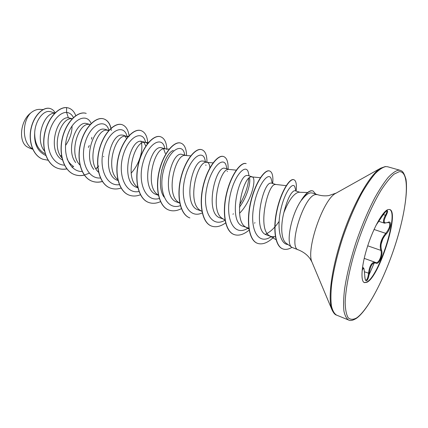 <?xml version="1.0" encoding="UTF-8"?>
<svg xmlns="http://www.w3.org/2000/svg" width="428" height="428" viewBox="0 0 428 428"><rect width="100%" height="100%" fill="white"/><g stroke="black" fill="none" stroke-linecap="round" stroke-linejoin="round"><path stroke-width="0.64" d="M362.575 267.768L362.992 267.527L362.495 267.339M365.731 280.137L365.737 280.142C367.058 280.078 367.994 277.793 368.54 273.289C369.337 266.863 371.156 263.172 373.997 262.209L375.645 262.487L375.907 263.102C372.51 262.23 370.284 265.66 369.236 273.39C368.743 277.323 367.893 279.757 366.689 280.688C365.555 281.052 364.913 279.398 364.752 275.739C364.281 268.624 363.549 266.612 362.548 269.699L362.099 270.742M389.464 209.453C399.319 212.32 379.053 276.456 366.668 282.116L364.271 282.582M388.201 209.517L389.646 209.501C399.88 211.555 379.508 276.515 367.015 282.245L364.442 282.657C360.258 281.33 361.478 265.007 367.636 246.079C373.74 227.15 383.162 210.715 388.201 209.517M376.041 225.278L381.888 216.686C384.135 213.23 385.863 211.207 387.083 210.63C388.036 210.613 387.715 212.208 386.12 215.418C383.108 221.581 383.665 223.924 387.789 222.437C392.219 219.81 390.871 229.274 386.233 233.95C381.653 239.354 380.08 244.725 381.514 250.075C383.461 254.532 378.908 265.173 375.907 263.102M336.167 193.103L328.757 195.591C325.045 196.142 321.284 195.831 317.469 194.654L315.885 194.553C304.164 194.713 287.455 247.994 298.439 249.899L291.907 247.352C285.353 243.944 291.275 213.984 301.574 199.972L301.328 200.165C304.977 194.387 308.262 191.241 311.193 190.728L312.857 190.877M299.75 192.226L295.133 190.733L294.154 190.792C290.532 192.68 287.097 199.978 283.85 212.684C280.399 226.016 281.18 239.915 286.268 243.275L291.907 247.352M283.85 212.684C288.632 200.497 293.56 193.681 298.637 192.242L307.598 192.52M301.574 199.972L301.687 200.01C305.009 195.628 307.989 193.242 310.616 192.862L312.306 193.001L317.469 194.654M50.654 111.724L48.824 111.43C42.757 111.141 35.208 121.044 34.689 132.755C34.588 142.711 37.905 149.645 44.635 153.561M54.629 113.318C44.309 112.189 34.336 138.982 44.528 151.121M72.23 118.69L68.341 117.743C56.079 116.448 47.005 152.079 62.445 159.938M72.15 118.775L71.422 118.743C61.049 117.636 51.055 146.264 61.948 157.98M89.917 124.409L85.557 123.312C75.676 122.333 65.607 150.383 75.676 162.56M90.244 124.436L88.74 124.345C78.345 123.323 68.378 153.839 79.945 165.015M105.042 129.299L103.351 129.069C93.598 128.256 83.546 157.429 93.834 169.435M108.894 130.588L106.642 130.133C96.156 129.208 86.269 162.105 98.74 172.404M128.009 136.965L123.376 135.221L121.75 135.023C109.605 134.173 100.896 175.721 117.968 180.498L118.016 180.514M126.768 136.318L125.153 136.125C114.795 135.339 104.924 169.921 117.802 179.632M145.461 142.358L140.785 141.181C129.09 140.544 120.198 182.868 136.997 187.464L137.848 187.78M148.382 142.631L144.306 142.321C134.018 141.689 124.206 178.476 137.72 187.223M165.604 148.869L160.489 147.553C149.276 147.146 140.202 190.187 156.707 194.665M169.162 149.137L164.138 148.735C153.952 148.297 144.204 187.416 158.355 195.018M185.779 155.391L180.9 154.155C170.232 153.936 160.96 197.822 177.117 202.15L179.749 203.118M190.706 155.883L184.677 155.38C174.95 155.155 165.101 195.286 179.059 202.626L179.739 203.054M203.364 161.078L202.053 160.998C191.963 161.051 182.483 205.766 198.276 209.897L201.904 211.229M213.058 162.886L205.975 162.266C196.757 162.276 186.785 203.418 200.502 210.496L201.936 211.395M236.261 170.157L229.258 169.44L223.994 168.097C214.546 168.418 204.835 213.93 220.227 217.916M228.846 169.354L228.06 169.413C219.409 169.675 209.313 211.865 222.737 218.66L224.989 220.051M251.931 176.769L247.876 175.459L246.763 175.464C238.016 176.026 228.076 222.523 243.008 226.268L249.021 228.236M260.368 177.716L250.99 176.828C242.96 177.369 232.725 220.645 245.816 227.129L247.229 227.819M275.669 184.441L271.416 183.066L270.416 183.114C262.407 184.035 252.253 231.404 266.671 234.935L271.063 236.54L275.595 236.727M275.782 184.479L274.803 184.532C267.468 185.367 257.073 229.777 269.79 235.924L271.063 236.54M43.849 150.164L44.303 150.025M60.455 155.894L61.482 155.514L60.61 156.145M126.586 138.517L124.955 136.141M145.804 146.092L143.958 142.364M147.574 143.621L145.852 142.487M161.656 170.403L164.882 160.858M165.336 153.524L163.619 148.826M209.87 167.894C209.683 164.748 208.816 162.897 207.27 162.335L203.364 161.072M239.423 207.227C246.769 197.399 250.797 183.633 249.572 178.101M239.562 213.267C251.498 201.401 257.094 177.845 252.081 176.818M29.329 148.008L26.964 146.761C18.276 141.438 20.335 120.739 30.714 112.987C33.812 110.408 36.936 109.204 40.093 109.381L43.003 109.579M30.714 112.987C22.416 120.958 21.63 142.208 32.03 148.553L32.608 148.944M68.341 117.743L66.608 112.398C69.603 112.735 71.867 114.447 73.407 117.54M45.785 155.46C37.691 151.678 33.989 144.108 34.689 132.755M64.607 165.171C54.206 164.86 46.812 152.566 48.257 138.298C49.562 124.024 58.989 112.061 66.608 112.398L66.591 107.599L68.555 107.995C71.856 109.113 74.253 111.665 75.756 115.651M48.097 160.238L42.923 159.253C33.004 155.701 28.114 141.138 31.281 127.945C34.347 114.683 43.945 106.358 50.392 108.61C52.398 109.284 53.987 110.681 55.153 112.794M66.452 107.556C57.978 107.07 47.433 118.727 44.507 134.023C41.479 149.297 47.08 164.47 57.309 168.151L57.448 168.199C47.219 164.523 41.623 149.345 44.646 134.071C47.572 118.775 58.117 107.118 66.591 107.599L68.485 107.974M42.859 159.227L42.789 159.205C32.865 155.653 27.975 141.09 31.142 127.897C34.208 114.64 43.806 106.31 50.253 108.568L50.322 108.589M72.043 125.928C72.097 132.546 69.93 139.063 65.538 145.477M279.099 221.436C274.723 227.873 270.148 232.163 265.376 234.309M164.058 197.083C155.22 184.687 163.908 153.866 173.244 150.421M140.882 141.208C143.856 148.329 139.881 163.806 131.139 173.158M72.904 165.962C70.438 164.304 68.48 161.907 67.025 158.767M88.387 147.435L89.275 145.525M91.448 139.186L91.859 137.329M91.127 123.532C86.991 112.869 72.856 118.396 67.426 135.601C61.755 152.678 69.154 171.879 82.16 171.494M103.544 156.728L103.758 156.381M109.006 130.46C105.877 118.379 91.437 123.173 85.584 141.219C79.48 159.125 87.13 179.284 100.569 177.984M127.025 136.409C124.275 124.008 109.932 129.165 104.116 147.853C98.049 166.401 105.855 186.699 119.364 184.661M145.611 142.406C143.171 129.77 128.924 135.564 123.237 154.979C117.299 174.266 125.388 194.489 138.961 191.498M164.828 148.618C162.742 135.687 148.548 142.251 143.022 162.517C137.244 182.665 145.739 202.669 159.414 198.453M184.719 155.048C183.024 141.855 168.996 149.158 163.587 170.2C157.937 191.134 166.653 210.924 180.354 205.633M205.322 161.704L205.263 161.34C203.781 148.158 189.871 156.862 184.794 178.808C179.476 200.657 188.689 219.639 202.407 212.823M226.76 168.632L226.466 167.075C224.743 154.856 211.202 165.839 206.724 188.357C202.021 210.801 211.539 228.295 225.021 220.238M239.568 204.819C245.057 195.243 248.101 186.442 248.716 178.412M249.069 175.844L248.491 173.217C246.651 162.073 233.645 175.068 229.638 197.929C225.412 220.73 234.876 236.962 248.042 228.065M272.294 183.35L271.411 179.755C269.56 169.863 257.33 184.356 253.601 207.254C249.668 230.104 258.517 245.592 271.218 236.598M295.93 190.99L295.036 187.651C293.522 180.659 285.064 191 280.961 208.918C276.745 226.781 279.639 244.217 288.039 244.554M57.448 168.199C60.46 169.311 63.633 169.541 66.961 168.9M72.054 167.246L73.669 166.439M86.146 113.383L86.215 113.404C78.206 110.665 66.495 121.525 62.568 137.746C58.524 153.925 63.831 170.82 74.499 174.608C77.602 175.742 80.871 175.919 84.316 175.132M95.947 168.862L97.755 167.182M111.023 128.239C109.793 123.264 107.412 120.172 103.892 118.952C96.123 116.288 84.557 127.442 80.587 143.952C76.494 160.425 81.609 177.502 92.122 181.226C95.38 182.414 98.825 182.499 102.469 181.488M129.17 136.425C128.389 130.016 126.003 126.089 122.007 124.639L122.162 124.692C114.661 122.103 103.25 133.563 99.232 150.378C95.102 167.15 99.997 184.415 110.344 188.069C113.704 189.288 117.272 189.288 121.06 188.069M147.826 143.3C147.344 136.345 145.092 132.118 141.063 130.626C133.846 128.116 122.617 139.908 118.551 157.033C114.378 174.116 119.038 191.573 129.197 195.147C132.701 196.415 136.446 196.292 140.427 194.777M166.877 149.629C166.594 142.513 164.507 138.228 160.618 136.762C153.722 134.355 142.69 146.478 138.576 163.929C134.355 181.338 138.758 198.983 148.714 202.476C152.373 203.792 156.311 203.514 160.516 201.642M186.576 155.471C186.367 148.591 184.468 144.477 180.873 143.123C174.314 140.812 163.501 153.299 159.344 171.088C155.075 188.834 159.2 206.671 168.926 210.068C172.768 211.432 176.914 210.956 181.37 208.645M206.975 162.239C206.992 155.198 205.285 151.025 201.856 149.714C195.666 147.516 185.105 160.377 180.894 178.513C176.587 196.607 180.407 214.637 189.877 217.938L189.791 217.906M228.097 169.065C228.317 161.966 226.819 157.788 223.614 156.546C217.825 154.465 207.543 167.728 203.284 186.223C198.929 204.686 202.417 222.908 211.609 226.102C215.873 227.562 220.538 226.508 225.604 222.935M234.068 234.533L233.972 234.501C225.08 231.43 221.95 213.005 226.353 194.168C230.66 175.298 240.643 161.624 246.004 163.571L246.191 163.635C240.841 161.682 230.858 175.362 226.551 194.237C222.148 213.074 225.278 231.5 234.164 234.571C238.68 236.079 243.671 234.592 249.133 230.109M272.69 183.478C273.353 176.25 272.336 172.093 269.635 170.991C264.755 169.183 255.115 183.302 250.749 202.572C246.303 221.811 249.037 240.434 257.592 243.371C262.471 244.928 267.917 242.794 273.92 236.968M296.112 191.049C296.839 184.388 296.09 180.611 293.875 179.717C289.681 178.15 280.939 192.29 276.975 210.726C272.925 229.157 275.316 246.373 282.913 248.93C285.61 249.872 288.611 249.347 291.928 247.368M57.309 168.151C60.348 169.269 63.547 169.493 66.907 168.83M71.974 167.166L73.557 166.374M86.071 113.356C78.057 110.622 66.345 121.477 62.424 137.698C58.374 153.871 63.686 170.761 74.354 174.549C77.484 175.699 80.785 175.871 84.263 175.057M84.359 175.036L89.27 173.233M95.877 168.744L97.739 167.006M97.878 166.867L98.761 165.946M111.301 130.487L110.948 128.496M110.911 128.336C109.691 123.285 107.305 120.14 103.742 118.904C95.974 116.239 84.402 127.389 80.432 143.899C76.344 160.366 81.459 177.443 91.972 181.167C95.257 182.365 98.74 182.446 102.415 181.408M122.007 124.639C114.506 122.05 103.094 133.509 99.077 150.324C94.946 167.091 99.842 184.356 110.189 188.01L110.269 188.036M140.983 130.599L140.903 130.572C133.686 128.068 122.451 139.849 118.39 156.974C114.212 174.057 118.877 191.509 129.037 195.088L129.117 195.12M160.537 136.741L160.452 136.714C153.55 134.301 142.519 146.424 138.405 163.871C134.183 181.279 138.592 198.924 148.548 202.417L148.628 202.444M180.787 143.096L180.702 143.07C174.137 140.759 163.325 153.24 159.168 171.023C154.904 188.769 159.029 206.601 168.755 210.004L168.841 210.036M201.77 149.682L201.679 149.656C195.484 147.457 184.923 160.318 180.712 178.449C176.406 196.543 180.225 214.572 189.7 217.873M223.523 156.514L223.432 156.488C217.638 154.406 207.35 167.664 203.091 186.159C198.736 204.616 202.23 222.838 211.427 226.032L211.518 226.064M269.533 170.965L269.437 170.933C264.552 169.119 254.906 183.238 250.546 202.503C246.1 221.736 248.839 240.359 257.394 243.297L257.49 243.329M293.875 179.717L293.672 179.653C289.467 178.085 280.725 192.22 276.761 210.656C272.711 229.082 275.102 246.298 282.705 248.85L282.812 248.887M301.687 200.01C306.106 193.167 309.867 190.134 312.964 190.909L315.725 194.098M375.27 262.321L375.779 262.541C378.705 264.017 382.664 254.387 380.786 250.348C379.374 244.741 381.027 239.081 385.756 233.367C389.678 228.301 390.711 224.647 388.854 222.416L388.849 222.416M387.789 222.437L384.51 223.181C382.846 222.357 383.151 219.725 385.425 215.273C386.607 213.064 387.073 211.641 386.826 211.009M381.888 216.686L381.888 216.691C386.848 209.469 386.65 211.293 386.746 210.881L386.661 210.865M362.259 269.196L362.548 269.699M386.12 215.418L383.317 214.599M387.586 222.672L388.854 222.416M364.463 271.791L369.236 273.39M386.233 233.95L385.756 233.367L374.04 229.467M381.514 250.075L380.786 250.348L367.722 245.816M398.382 170.184C395.445 170.927 392.027 173.367 388.126 177.486C384.007 182.574 379.668 189.171 375.105 197.276C368.064 210.694 361.623 225.973 355.775 243.115C350.275 260.283 346.514 275.825 344.487 289.745C343.55 298.22 343.352 305.266 343.903 310.883C344.861 315.57 346.439 318.619 348.633 320.026C350.286 321.005 352.811 320.492 356.208 318.48C369.476 309.61 389.346 268.49 399.474 230.751C405.15 209.367 407.675 190.203 405.969 179.236C404.594 174.571 403.192 171.842 401.764 171.04L400.207 170.323L398.382 170.184M399.228 171.676L394.07 174.132C390.052 177.69 385.623 183.221 380.781 190.728C370.916 207.206 360.51 232.04 353.394 256.442C348.403 274.525 345.562 290.66 345.166 302.5C345.337 309.54 346.338 314.628 348.167 317.763C350.409 319.737 353.228 319.791 356.62 317.918C369.139 309.262 387.04 273.059 397.452 237.797C407.964 202.54 409.928 170.831 399.228 171.676M298.439 249.899C303.687 252.044 307.646 255.115 310.316 259.117L312.039 262.23C305.678 250.027 323.252 199.015 335.777 193.317L380.679 168.183L385.334 166.546L387.666 166.765L385.74 166.588C382.664 167.284 379.122 169.654 375.105 173.693C370.883 178.69 366.459 185.185 361.831 193.178C354.716 206.419 348.269 221.522 342.48 238.492C337.061 255.495 333.428 270.919 331.588 284.764C330.774 293.207 330.716 300.237 331.411 305.86C332.508 310.562 334.225 313.649 336.563 315.104L348.633 320.026M380.679 168.183C370.407 174.041 354.32 201.508 343.021 234.357C331.689 267.2 327.447 298.749 331.935 309.685C333.471 312.975 335.017 314.783 336.563 315.104M331.935 309.685L312.21 262.642M369.048 274.851L374.265 262.867M380.203 247.031L383.83 235.791M375.185 262.851L375.367 262.396M364.201 258.368L375.244 262.311M156.702 194.681L158.414 195.307M220.222 217.932L223.502 219.131M50.654 111.719L54.864 113.078M105.042 129.293L107.819 130.192M29.334 148.008L32.747 149.26M276.29 239.873L269.79 235.924M286.209 185.666L275.536 184.425M249.16 229.178L245.816 227.129M128.325 136.35L125.821 136.131M109.145 130.305L107.257 130.144M205.836 164.924L205.916 165.417M227.241 171.125L227.327 171.569M232.928 214.23L233.437 213.802M254.478 223.149L255.013 222.726M387.666 166.765L400.207 170.323M378.785 221.313L384.51 223.181M376.035 225.294L381.894 216.691M365.737 280.142C365.774 279.661 365.218 281.287 364.768 275.685C364.255 270.132 363.87 267.612 363.607 268.126L363.003 267.543"/></g></svg>
